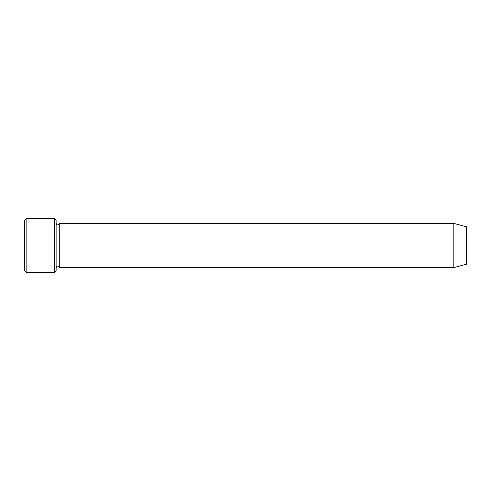 <?xml version="1.0" encoding="UTF-8"?>
<svg xmlns="http://www.w3.org/2000/svg" width="491" height="491" viewBox="0 0 491 491"><rect width="100%" height="100%" fill="white"/><g stroke="black" fill="none" stroke-linecap="round" stroke-linejoin="round"><path stroke-width="0.74" d="M54.538 218.673L56.115 220.25L56.115 270.75L54.538 272.327L26.127 272.327L26.127 218.673L54.538 218.673L54.538 272.327M466.45 264.213L466.45 226.787L453.825 223.405L453.825 267.595L466.45 264.213M56.115 267.595C57.165 265.557 58.22 265.557 59.27 267.595L59.27 223.405C58.22 225.443 57.165 225.443 56.115 223.405M59.27 267.595L453.825 267.595M26.127 272.327L24.55 270.75L24.55 220.25L26.127 218.673M59.27 223.405L453.825 223.405"/></g></svg>

